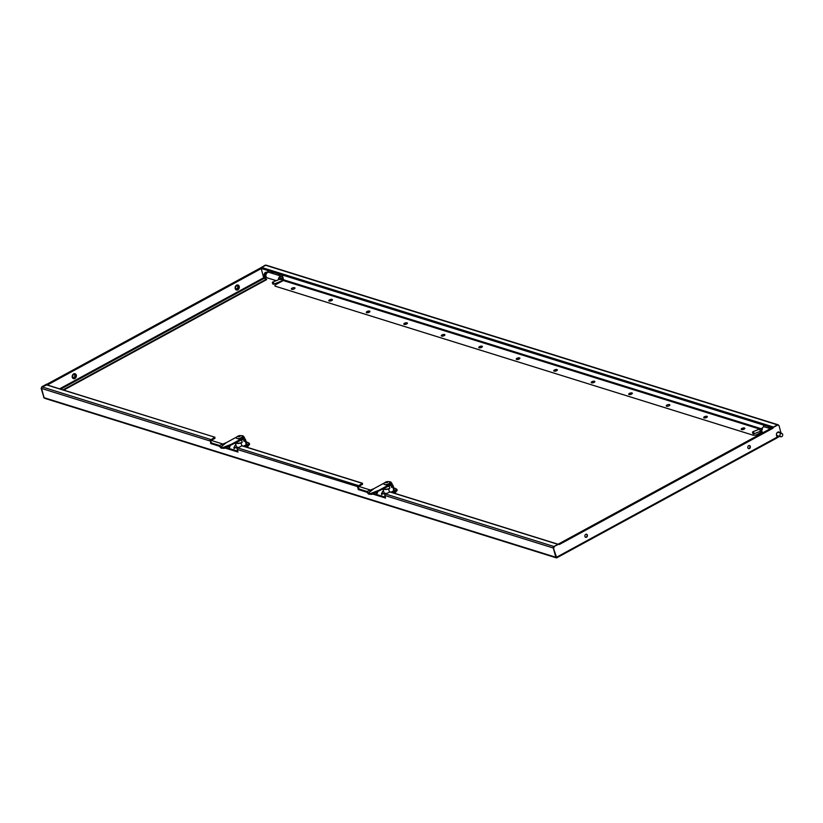 <?xml version="1.0" encoding="UTF-8"?>
<svg xmlns="http://www.w3.org/2000/svg" width="823" height="823" viewBox="0 0 823 823"><rect width="100%" height="100%" fill="white"/><g stroke="black" fill="none" stroke-linecap="round" stroke-linejoin="round"><path stroke-width="1.23" d="M748.693 445.685A1.584 1.245 107.3 0 0 749.465 448.514A1.584 1.245 107.3 0 0 748.693 445.685M749.372 445.552A1.584 1.245 -72.7 0 1 748.436 448.545M585.75 534.384A1.584 1.245 107.3 0 0 586.521 537.213A1.584 1.245 107.3 0 0 585.75 534.384M586.439 534.24A1.584 1.245 -72.7 0 1 585.503 537.244M236.468 285.982A1.584 1.245 107.3 0 0 237.23 288.801A1.584 1.245 107.3 0 0 236.468 285.982M236.211 288.842A1.584 1.245 107.3 0 0 237.147 285.838M73.525 374.671A1.584 1.245 107.3 0 0 74.296 377.5A1.584 1.245 107.3 0 0 73.525 374.671M73.268 377.541A1.584 1.245 107.3 0 0 74.204 374.537M237.847 289.819A2.603 2.047 -72.7 0 1 236.448 289.994A2.603 2.047 -72.7 0 1 235.121 287.762A2.603 2.047 -72.7 0 1 236.592 285.2A2.603 2.047 -72.7 0 1 238.001 285.025A2.603 2.047 -72.7 0 1 239.318 287.258A2.603 2.047 -72.7 0 1 237.847 289.819M236.283 289.933A2.603 2.047 107.3 0 0 237.508 289.717A2.603 2.047 107.3 0 0 238.979 287.258A2.603 2.047 107.3 0 0 237.826 284.984M264.574 278.493L266.58 277.402M282.618 280.448L283.143 280.612M777.056 437.25L778.99 436.2L777.056 437.25M558.117 544.27L553.92 546.493A1.152 0.905 107.3 0 0 553.303 548.005L555.813 557.253A1.152 0.905 107.3 0 0 555.885 557.449L556.718 557.716L553.375 548.036L553.992 546.523L558.642 543.993M772.344 427.95L773.064 428.176L772.92 427.641L777.817 424.977L778.98 425.512L781.078 433.217M265.078 278.215L266.446 277.248M260.5 268.36L261.21 268.586L263.699 277.742L266.662 279.614L63.7 390.102M266.529 279.1L63.011 389.886M47.559 385.071L47.004 384.248L42.066 387.005M74.914 378.518A2.603 2.047 -72.7 0 1 72.28 377.294A2.603 2.047 -72.7 0 1 73.659 373.889A2.603 2.047 -72.7 0 1 76.292 375.113A2.603 2.047 -72.7 0 1 74.914 378.518M41.15 388.322L44 397.674L41.15 388.322L42.107 386.913M47.415 384.65L46.654 384.146L41.757 386.81M265.582 265.263L260.685 267.928M266.817 272.279A2.315 1.821 -72.7 0 0 264.255 275.417L264.821 277.474L263.813 278.02M265.243 265.16L260.407 268.031M43.66 397.571L44.185 397.951M264.965 278.277A1.152 0.556 61.4 0 1 264.564 277.618M237.898 447.959L358.2 485.477A1.152 0.905 -72.7 0 0 357.583 486.99L358.283 489.551L358.036 486.743L237.281 449.471A1.152 0.905 -72.7 0 1 237.898 447.959L241.88 445.799L362.182 483.307L358.334 485.981L362.511 483.266L362.48 484.387L362.336 483.873L358.982 486.28L362.48 484.387M358.982 486.28L357.758 485.899M241.88 445.799L242.456 445.973M390.02 491.979L385.462 493.975A1.152 0.905 107.3 0 0 384.855 495.487L385.545 498.049L372.696 494.047M45.512 398.322L44.144 397.89A1.152 0.905 -72.7 0 1 44.072 397.694L41.562 388.456A1.152 0.905 -72.7 0 1 42.179 386.944L46.736 384.948M214.906 438.371L214.772 437.857L211.418 440.274L214.906 438.371L214.937 437.25L46.16 384.773M210.77 439.976L214.618 437.291L210.77 439.976M42.179 386.944L210.626 439.461A1.152 0.905 107.3 0 0 210.019 440.974L41.562 388.456M210.462 440.737L210.719 443.546L210.462 440.737M237.281 449.471L237.981 452.043L225.132 448.041M219 446.128L210.719 443.546M358.283 489.551L366.564 492.133M555.885 557.449L556.718 557.716L555.885 557.274L553.375 548.036M779.926 432.867A2.315 1.821 -72.7 0 0 776.49 435.13L777.046 437.188A1.152 0.556 61.4 0 1 776.943 437.97L556.729 557.84M553.992 546.523L559.229 543.962L559.373 544.497L773.064 428.176M554.332 546.626L553.714 548.139M772.581 427.528L777.766 424.997M779.587 432.754A2.315 1.821 107.3 0 0 778.784 431.91M357.666 486.074L370.453 490.055M377.253 492.175L377.459 492.247A13.579 5.288 -15.2 0 0 376.193 494.335M228.629 448.319A13.579 5.288 164.8 0 1 229.884 446.231L230.029 446.745A13.579 5.288 164.8 0 0 228.907 448.412M210.102 440.058L222.889 444.05M376.471 494.417A13.579 5.288 -15.2 0 1 377.592 492.751L377.459 492.247M273.154 273.648A1.584 0.761 -118.6 0 0 271.94 272.238A1.584 0.761 -118.6 0 0 271.559 272.259A1.584 0.761 -118.6 0 0 271.323 273.071M272.495 273.442A1.584 0.761 -118.6 0 0 271.487 272.485A1.584 0.761 -118.6 0 0 271.117 272.495A1.584 0.761 -118.6 0 0 270.87 272.927M768.898 428.207A1.584 0.761 61.4 0 1 769.135 427.394A1.584 0.761 61.4 0 1 769.505 427.384A1.584 0.761 61.4 0 1 770.606 428.516M768.445 428.073A1.584 0.761 61.4 0 1 768.692 427.641A1.584 0.761 61.4 0 1 769.063 427.621A1.584 0.761 61.4 0 1 770.061 428.577M261.971 268.535L261.673 267.454L265.654 265.284A1.152 0.905 -72.7 0 1 266.282 265.212L778.023 424.771A1.152 0.905 107.3 0 0 777.406 424.843L773.229 427.178M268.092 272.351L267.568 270.417M268.586 272.29L268.123 270.592M279.974 275.767A1.584 0.761 -118.6 0 0 278.75 274.368A1.584 0.761 -118.6 0 0 278.143 275.201M778.548 425.316A1.152 0.905 107.3 0 0 778.023 424.771M210.493 440.83L211.655 443.031L219.453 445.459M226.243 447.578L237.744 451.158M367.017 491.475L359.229 489.037L358.056 486.846M385.308 497.174L373.817 493.584M329.179 301.012A1.883 0.73 164.8 0 1 328.819 300.714A1.883 0.73 164.8 0 1 329.951 299.675A1.883 0.73 164.8 0 1 332.07 299.428A1.883 0.73 164.8 0 1 332.441 299.726A1.883 0.73 164.8 0 1 331.299 300.765A1.883 0.73 164.8 0 1 329.179 301.012M329.015 300.94A1.883 0.73 164.8 0 1 330.414 300.076A1.883 0.73 164.8 0 1 332.214 299.942A1.883 0.73 164.8 0 1 332.389 300.014M404.155 324.385A1.883 0.73 164.8 0 1 403.795 324.087A1.883 0.73 164.8 0 1 404.926 323.048A1.883 0.73 164.8 0 1 407.056 322.811A1.883 0.73 164.8 0 1 407.416 323.11A1.883 0.73 164.8 0 1 406.284 324.139A1.883 0.73 164.8 0 1 404.155 324.385M403.99 324.313A1.883 0.73 164.8 0 1 405.4 323.449A1.883 0.73 164.8 0 1 407.19 323.326A1.883 0.73 164.8 0 1 407.364 323.398M479.13 347.759A1.883 0.73 164.8 0 1 478.77 347.471A1.883 0.73 164.8 0 1 479.912 346.432A1.883 0.73 164.8 0 1 482.031 346.185A1.883 0.73 164.8 0 1 482.391 346.483A1.883 0.73 164.8 0 1 481.26 347.522A1.883 0.73 164.8 0 1 479.13 347.759M478.965 347.687A1.883 0.73 164.8 0 1 480.375 346.833A1.883 0.73 164.8 0 1 482.165 346.699A1.883 0.73 164.8 0 1 482.34 346.771M744.445 428.011A1.883 0.73 -15.2 0 0 742.325 428.248A1.883 0.73 -15.2 0 0 741.194 429.287A1.883 0.73 -15.2 0 0 741.554 429.585A1.883 0.73 -15.2 0 0 743.673 429.339A1.883 0.73 -15.2 0 0 744.815 428.299A1.883 0.73 -15.2 0 0 744.445 428.011M744.753 428.598A1.883 0.73 -15.2 0 0 744.589 428.516A1.883 0.73 -15.2 0 0 742.788 428.649A1.883 0.73 -15.2 0 0 741.379 429.513M706.957 416.315A1.883 0.73 -15.2 0 0 704.838 416.561A1.883 0.73 -15.2 0 0 703.696 417.6A1.883 0.73 -15.2 0 0 704.066 417.889A1.883 0.73 -15.2 0 0 706.185 417.652A1.883 0.73 -15.2 0 0 707.327 416.613A1.883 0.73 -15.2 0 0 706.957 416.315M707.266 416.901A1.883 0.73 -15.2 0 0 707.101 416.829A1.883 0.73 -15.2 0 0 705.301 416.963A1.883 0.73 -15.2 0 0 703.891 417.817M631.982 392.941A1.883 0.73 -15.2 0 0 629.862 393.188A1.883 0.73 -15.2 0 0 628.721 394.217A1.883 0.73 -15.2 0 0 629.091 394.515A1.883 0.73 -15.2 0 0 631.21 394.279A1.883 0.73 -15.2 0 0 632.352 393.24A1.883 0.73 -15.2 0 0 631.982 392.941M632.29 393.528A1.883 0.73 -15.2 0 0 632.126 393.456A1.883 0.73 -15.2 0 0 630.325 393.579A1.883 0.73 -15.2 0 0 628.916 394.443M594.494 381.255A1.883 0.73 -15.2 0 0 592.375 381.491A1.883 0.73 -15.2 0 0 591.233 382.53A1.883 0.73 -15.2 0 0 591.603 382.829A1.883 0.73 -15.2 0 0 593.722 382.582A1.883 0.73 -15.2 0 0 594.864 381.553A1.883 0.73 -15.2 0 0 594.494 381.255M594.803 381.841A1.883 0.73 -15.2 0 0 594.638 381.769A1.883 0.73 -15.2 0 0 592.838 381.893A1.883 0.73 -15.2 0 0 591.428 382.757M557.006 369.568A1.883 0.73 -15.2 0 0 554.887 369.805A1.883 0.73 -15.2 0 0 553.745 370.844A1.883 0.73 -15.2 0 0 554.116 371.142A1.883 0.73 -15.2 0 0 556.235 370.895A1.883 0.73 -15.2 0 0 557.366 369.856A1.883 0.73 -15.2 0 0 557.006 369.568M557.315 370.155A1.883 0.73 -15.2 0 0 557.14 370.083A1.883 0.73 -15.2 0 0 555.35 370.206A1.883 0.73 -15.2 0 0 553.941 371.07M519.519 357.871A1.883 0.73 -15.2 0 0 517.4 358.118A1.883 0.73 -15.2 0 0 516.258 359.157A1.883 0.73 -15.2 0 0 516.628 359.456A1.883 0.73 -15.2 0 0 518.747 359.209A1.883 0.73 -15.2 0 0 519.879 358.17A1.883 0.73 -15.2 0 0 519.519 357.871M519.827 358.458A1.883 0.73 -15.2 0 0 519.652 358.386A1.883 0.73 -15.2 0 0 517.862 358.519A1.883 0.73 -15.2 0 0 516.453 359.384M441.642 336.072A1.883 0.73 164.8 0 1 441.282 335.774A1.883 0.73 164.8 0 1 442.414 334.745A1.883 0.73 164.8 0 1 444.543 334.498A1.883 0.73 164.8 0 1 444.904 334.796A1.883 0.73 164.8 0 1 443.772 335.835A1.883 0.73 164.8 0 1 441.642 336.072M441.478 336A1.883 0.73 164.8 0 1 442.887 335.136A1.883 0.73 164.8 0 1 444.677 335.012A1.883 0.73 164.8 0 1 444.852 335.084M366.667 312.699A1.883 0.73 164.8 0 1 366.307 312.401A1.883 0.73 164.8 0 1 367.439 311.361A1.883 0.73 164.8 0 1 369.568 311.125A1.883 0.73 164.8 0 1 369.928 311.413A1.883 0.73 164.8 0 1 368.797 312.452A1.883 0.73 164.8 0 1 366.667 312.699M366.502 312.627A1.883 0.73 164.8 0 1 367.912 311.763A1.883 0.73 164.8 0 1 369.702 311.639A1.883 0.73 164.8 0 1 369.877 311.711M666.579 406.202A1.883 0.73 -15.2 0 0 669.13 405.76A1.883 0.73 -15.2 0 0 669.469 404.628A1.883 0.73 -15.2 0 0 666.918 405.07A1.883 0.73 -15.2 0 0 666.579 406.202M762.108 431.756L757.047 434.513A2.891 1.121 -15.2 0 1 753.117 435.192L275.458 286.26A2.891 1.121 -15.2 0 1 275.972 284.511L283.266 280.54L759.65 429.071M291.692 289.315A1.883 0.73 164.8 0 1 292.031 288.184A1.883 0.73 164.8 0 1 294.583 287.741A1.883 0.73 164.8 0 1 294.243 288.873A1.883 0.73 164.8 0 1 291.692 289.315M282.279 275.005L283.575 279.789L760.853 428.598M763.353 425.007L763.857 426.88M781.068 433.505A1.728 1.358 107.3 0 0 781.593 436.725A1.728 1.358 107.3 0 0 781.068 433.505M781.85 433.464L778.445 432.394A1.728 1.358 107.3 0 0 777.406 435.706L780.821 436.766M776.778 436.19A2.459 1.934 107.3 0 0 777.2 436.396A2.459 1.934 107.3 0 0 778.301 436.344A2.459 1.934 107.3 0 0 778.712 436.118M779.751 432.805A2.459 1.934 107.3 0 0 779.34 432.137M770.338 428.66L764.783 426.931A2.891 2.274 107.3 0 0 763.477 426.993A2.891 2.274 107.3 0 0 761.594 429.812A2.891 2.274 107.3 0 0 763.055 432.445L763.271 432.507M761.789 428.876A1.152 0.607 -111.7 0 0 761.326 428.505A1.152 0.607 -111.7 0 0 761.08 428.505L752.829 431.787A1.152 0.607 -111.7 0 0 752.623 432.867A1.152 0.607 -111.7 0 0 753.436 433.937A1.152 0.607 -111.7 0 0 753.683 433.937A1.152 0.607 -111.7 0 0 753.889 432.857A1.152 0.607 -111.7 0 0 753.076 431.787A1.152 0.607 -111.7 0 0 752.829 431.787M266.354 277.125L266.024 277.022A2.459 1.934 -72.7 0 1 264.78 274.779A2.459 1.934 -72.7 0 1 266.385 272.392A2.459 1.934 -72.7 0 1 267.485 272.331L267.814 272.434M278.452 279.779A2.891 2.274 -72.7 0 1 280.324 276.353A2.891 2.274 -72.7 0 1 281.62 276.281L269.08 272.372A2.891 2.274 107.3 0 0 267.784 272.444A2.891 2.274 107.3 0 0 265.901 275.252A2.891 2.274 107.3 0 0 267.362 277.886L276.25 280.664M280.921 281.826A2.891 2.274 -72.7 0 1 279.902 281.805A2.891 2.274 -72.7 0 1 279.758 281.754L279.902 281.805M281.62 276.281A2.891 2.274 -72.7 0 1 283.091 278.421A2.891 2.274 -72.7 0 1 281.97 281.25M280.098 281.62A2.654 2.088 107.3 0 0 281.301 281.559A2.654 2.088 107.3 0 0 283.009 278.246A2.654 2.088 107.3 0 0 280.499 276.61A2.654 2.088 107.3 0 0 278.76 279.655M281.476 278.102A1.152 0.905 107.3 0 0 280.725 278.009M272.927 282.083A1.152 0.607 -111.7 0 0 272.67 282.083A1.152 0.607 -111.7 0 0 272.464 283.163A1.152 0.607 -111.7 0 0 273.277 284.233A1.152 0.607 -111.7 0 0 273.524 284.233A1.152 0.607 -111.7 0 0 273.73 283.153A1.152 0.607 -111.7 0 0 272.927 282.083M281.528 280.952A1.152 0.607 -111.7 0 0 281.775 280.952A1.152 0.607 -111.7 0 0 281.98 279.871A1.152 0.607 -111.7 0 0 281.178 278.802A1.152 0.607 -111.7 0 0 280.921 278.802L272.67 282.083M282.042 280.201A1.152 0.905 107.3 0 0 281.929 278.195A1.152 0.905 107.3 0 0 280.787 278.843M388.353 486.331A4.763 1.852 -15.2 0 0 389.156 486.043L389.783 488.358L388.621 488.996L389.392 491.835M383.816 488.811A4.763 1.852 -15.2 0 0 389.783 488.358M392.756 486.743A5.339 2.078 -15.2 0 0 393.116 485.611L394.186 489.572A5.339 2.078 -15.2 0 1 393.826 490.693L392.756 486.743L391.583 487.381L390.956 485.066L389.156 486.043M390.956 485.066A4.763 1.852 -15.2 0 0 391.933 483.451A4.763 1.852 -15.2 0 0 391.306 482.823M391.583 487.381A4.763 1.852 -15.2 0 0 392.561 485.765L391.933 483.451M393.116 485.611A5.339 2.078 -15.2 0 0 392.314 484.86M393.826 490.693L391.1 492.175M383.364 489.057A5.339 2.078 -15.2 0 0 388.621 488.996M383.024 489.243L383.878 492.37A5.339 2.078 -15.2 0 0 386.481 493.419M385.205 494.17A7.006 2.726 164.8 0 1 384.279 494.067L385.01 494.417M392.478 492.607A7.006 2.726 164.8 0 0 394.875 491.074L393.919 493.059M396.871 489.315L395.616 490.169A7.006 2.726 164.8 0 0 394.968 488.245L396.871 489.315L397.159 490.343L394.721 493.306M394.875 491.074L395.616 490.169M393.785 487.874A7.006 2.726 164.8 0 0 393.723 487.874L394.968 488.245M383.096 493.697L381.471 493.656L382.448 491.773A7.006 2.726 164.8 0 0 383.096 493.697L384.279 494.067M381.471 493.656L381.749 494.685L382.613 493.625M383.189 490.868A7.006 2.726 164.8 0 1 383.415 490.673L382.448 491.773M388.785 483.749A3.179 1.234 -15.2 0 0 389.392 481.846A4.948 4.948 0 0 0 384.104 483.286A3.179 1.234 -15.2 0 0 384.999 484.603A3.179 1.234 -15.2 0 0 388.785 483.749M387.551 481.774A3.179 1.234 -15.2 0 0 386.861 481.897M386.615 481.959A3.179 1.234 -15.2 0 0 385.946 482.175M386.213 481.928A4.815 3.786 107.3 0 0 385.987 482.041A4.815 3.786 107.3 0 0 385.761 482.175A4.938 2.366 61.4 0 1 386.244 482.216A4.938 3.878 107.3 0 0 385.606 482.7A4.815 2.304 61.4 0 1 385.946 482.803A4.938 3.878 -72.7 0 1 386.584 482.329A4.938 2.366 61.4 0 1 387.129 482.597A4.815 3.786 -72.7 0 1 387.345 482.473A4.815 3.786 -72.7 0 1 387.571 482.36A4.938 2.366 -118.6 0 0 387.026 482.083A4.938 3.878 -72.7 0 1 387.726 481.836A4.815 2.304 -118.6 0 0 387.386 481.733A4.938 3.878 107.3 0 0 386.687 481.98A4.938 2.366 -118.6 0 0 386.213 481.928M384.485 482.885L373.909 488.646L366.451 491.701L368.622 494.119L371.862 494.386L389.886 485.498A4.331 1.687 -15.2 0 0 391.511 483.564L391.234 482.545A4.331 1.687 -15.2 0 0 388.857 481.702M379.022 490.241L370.144 493.656L379.022 490.241L389.608 484.48A4.331 1.687 -15.2 0 0 391.234 482.545M387.684 481.815A4.331 1.687 -15.2 0 0 386.121 482.196M371.564 493.296L371.862 494.386M366.451 491.701L370.144 493.656M368.344 493.09L373.909 488.646M385.154 484.613L386.635 485.076L389.763 482.998M240.789 440.326A4.763 1.852 -15.2 0 0 241.592 440.038L242.219 442.342L241.046 442.98L241.818 445.829M236.242 442.795A4.763 1.852 -15.2 0 0 242.219 442.342M245.182 440.727A5.339 2.078 -15.2 0 0 245.552 439.605L246.622 443.556A5.339 2.078 -15.2 0 1 246.262 444.687L245.182 440.727L244.009 441.365L243.382 439.06L241.592 440.038M243.382 439.06A4.763 1.852 -15.2 0 0 244.359 437.445A4.763 1.852 -15.2 0 0 243.742 436.818M244.009 441.365A4.763 1.852 -15.2 0 0 244.987 439.76L244.359 437.445M245.552 439.605A5.339 2.078 -15.2 0 0 244.74 438.844M246.262 444.687L243.536 446.169M235.79 443.041A5.339 2.078 -15.2 0 0 241.046 442.98M235.46 443.227L236.304 446.364A5.339 2.078 -15.2 0 0 238.917 447.403M237.641 448.154A7.006 2.726 164.8 0 1 236.715 448.051L237.446 448.401M244.904 446.601A7.006 2.726 164.8 0 0 247.301 445.068L246.355 447.043M249.307 443.299L248.052 444.153A7.006 2.726 164.8 0 0 247.394 442.239L249.307 443.299L249.585 444.327L247.157 447.301M247.301 445.068L248.052 444.153M246.221 441.869A7.006 2.726 164.8 0 0 246.159 441.858L247.394 442.239M235.532 447.681L233.897 447.65L234.884 445.768A7.006 2.726 164.8 0 0 235.532 447.681L236.715 448.051M233.897 447.65L234.185 448.669L235.049 447.619M235.625 444.852A7.006 2.726 164.8 0 1 235.841 444.657L234.884 445.768M241.221 437.743A3.179 1.234 -15.2 0 0 241.828 435.83A4.948 4.948 0 0 0 236.53 437.27A3.179 1.234 -15.2 0 0 237.425 438.587A3.179 1.234 -15.2 0 0 241.221 437.743M239.987 435.758A3.179 1.234 -15.2 0 0 239.298 435.892M239.051 435.953A3.179 1.234 -15.2 0 0 238.372 436.169M238.639 435.923A4.815 3.786 107.3 0 0 238.413 436.036A4.815 3.786 107.3 0 0 238.197 436.169A4.938 2.366 61.4 0 1 238.68 436.211A4.938 3.878 107.3 0 0 238.042 436.684A4.815 2.304 61.4 0 1 238.382 436.797A4.938 3.878 -72.7 0 1 239.02 436.313A4.938 2.366 61.4 0 1 239.555 436.591A4.815 3.786 -72.7 0 1 239.781 436.457A4.815 3.786 -72.7 0 1 240.007 436.344A4.938 2.366 -118.6 0 0 239.462 436.077A4.938 3.878 -72.7 0 1 240.162 435.82A4.815 2.304 -118.6 0 0 239.822 435.717A4.938 3.878 107.3 0 0 239.123 435.964A4.938 2.366 -118.6 0 0 238.639 435.923M236.921 436.879L226.346 442.63L218.887 445.696L221.058 448.113L224.288 448.381L242.322 439.492A4.331 1.687 -15.2 0 0 243.947 437.558L243.67 436.529A4.331 1.687 -15.2 0 0 241.293 435.686M231.458 444.225L222.57 447.64L231.458 444.225L242.044 438.464A4.331 1.687 -15.2 0 0 243.67 436.529M240.11 435.809A4.331 1.687 -15.2 0 0 238.557 436.19M224 447.29L224.288 448.381M218.887 445.696L222.57 447.64M220.78 447.084L226.346 442.63M237.59 438.597L239.061 439.06L242.199 436.992M778.908 436.18L556.235 557.387M60.665 389.156L264.183 278.369M59.637 388.826L263.699 277.742M47.518 384.907L261.21 268.586M557.901 544.332L389.444 491.804M385.462 493.975L553.92 546.493M553.303 548.005L384.855 495.487M555.813 557.253L44.072 397.694M556.523 557.655L555.895 557.459M779.597 436.385L777.077 437.764M261.673 267.454L773.414 427.014M265.654 265.284L777.406 424.843M389.608 484.48L389.886 485.498M242.044 438.464L242.322 439.492M558.724 543.859L772.416 427.538M260.562 267.938L46.932 384.228M242.209 445.757L362.511 483.266M389.773 491.763L558.138 544.26M46.489 384.732L214.937 437.25M44.761 398.353L556.225 557.829M772.067 427.723L261.642 268.576M760.668 431.159L753.683 433.937M760.462 428.855L759.907 430.182L761.872 431.375M762.51 428.906L761.594 429.05L762.18 429.791M264.348 275.736L264.934 275.921M265.407 272.444L265.973 272.619M278.369 279.82L278.812 278.832M280.509 278.133L281.929 278.195M280.921 278.802L280.077 278.915L280.664 279.666M281.775 280.952L273.524 284.233"/></g></svg>

